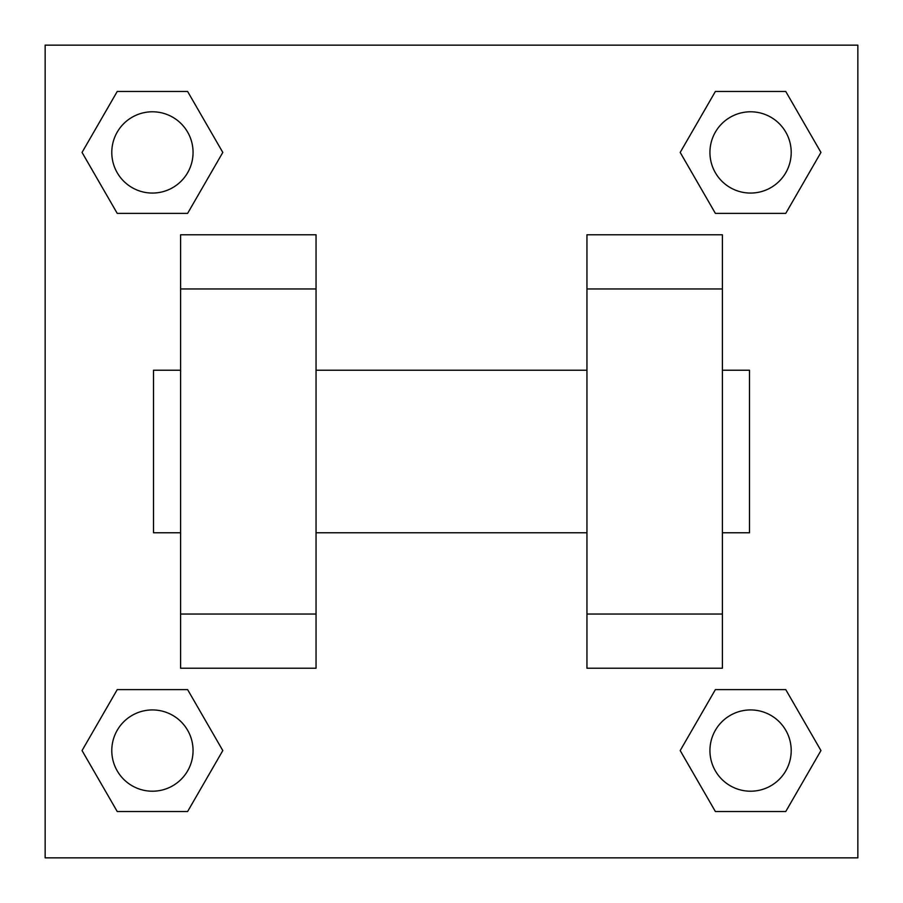 <?xml version="1.0" encoding="UTF-8"?>
<svg xmlns="http://www.w3.org/2000/svg" width="903" height="903" viewBox="0 0 903 903"><rect width="100%" height="100%" fill="white"/><g stroke="black" fill="none" stroke-linecap="round" stroke-linejoin="round"><path stroke-width="1.35" d="M222.804 152.426L187.621 213.379L117.232 213.379L82.049 152.426L117.232 91.474L187.621 91.474L222.804 152.426L187.621 213.379L156.309 213.379M156.309 689.621L187.621 689.621L222.804 750.574L187.621 811.526L117.232 811.526L82.049 750.574L117.232 689.621L187.621 689.621M746.691 213.379L715.379 213.379L680.196 152.426L715.379 91.474L785.768 91.474L820.951 152.426L785.768 213.379L715.379 213.379M680.196 750.574L715.379 689.621L785.768 689.621L820.951 750.574L785.768 811.526L715.379 811.526L680.196 750.574L715.379 689.621L746.691 689.621M45.15 45.15L857.85 45.15L857.85 857.85L45.15 857.85L45.15 45.15M180.6 288.96L180.6 668.22L316.05 668.22L316.05 234.78L180.6 234.78L180.6 288.96L316.05 288.96M586.95 288.96L586.95 668.22L722.4 668.22L722.4 234.78L586.95 234.78L586.95 288.96L722.4 288.96M722.4 532.77L749.49 532.77L749.49 370.23L722.4 370.23M180.6 370.23L153.51 370.23L153.51 532.77L180.6 532.77M180.6 614.04L316.05 614.04M586.95 614.04L722.4 614.04M180.6 668.22L316.05 668.22M586.95 668.22L722.4 668.22M785.768 811.526L715.379 811.526L785.768 811.526L820.951 750.574M715.379 689.621L785.768 689.621L715.379 689.621M791.209 750.574A40.635 40.635 0 0 0 730.256 715.379A40.635 40.635 0 0 0 730.256 785.768A40.635 40.635 0 0 0 791.209 750.574M82.049 750.574L117.232 689.621M187.621 811.526L117.232 811.526L187.621 811.526L222.804 750.574M193.061 750.574A40.635 40.635 0 0 0 132.109 715.379A40.635 40.635 0 0 0 132.109 785.768A40.635 40.635 0 0 0 193.061 750.574M680.196 152.426L715.379 91.474L785.768 91.474L715.379 91.474M820.951 152.426L785.768 213.379M791.209 152.426A40.635 40.635 0 0 0 730.256 117.232A40.635 40.635 0 0 0 730.256 187.621A40.635 40.635 0 0 0 791.209 152.426M82.049 152.426L117.232 91.474L187.621 91.474L117.232 91.474M187.621 213.379L117.232 213.379L187.621 213.379M193.061 152.426A40.635 40.635 0 0 0 132.109 117.232A40.635 40.635 0 0 0 132.109 187.621A40.635 40.635 0 0 0 193.061 152.426M316.05 532.77L586.95 532.77M316.05 370.23L586.95 370.23"/></g></svg>
